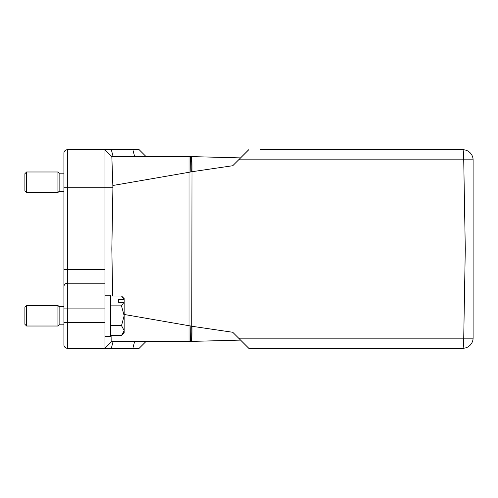 <?xml version="1.0" encoding="UTF-8"?>
<svg xmlns="http://www.w3.org/2000/svg" width="498" height="498" viewBox="0 0 498 498"><rect width="100%" height="100%" fill="white"/><g stroke="black" fill="none" stroke-linecap="round" stroke-linejoin="round"><path stroke-width="0.75" d="M104.991 283.225L67.342 283.225L67.342 149.736L104.991 149.736L111.838 156.584L104.991 149.736L104.991 348.264L111.838 341.416L104.991 348.264L139.222 348.264L146.07 341.416L139.222 348.264M473.1 338.173L238.66 338.173L248.751 348.264L462.835 348.264A10.271 10.271 0 0 0 473.1 338.173L473.1 159.827A10.271 10.271 0 0 0 462.835 149.736L260.199 149.736M112.66 295.98L111.838 249L473.1 249M113.108 156.584L111.334 149.736L104.991 149.736L111.838 156.584L112.909 187.734L111.838 249M111.334 149.736L139.222 149.736L146.07 156.584L139.222 149.736M132.879 149.736L134.653 156.584L146.07 156.584M104.991 149.736L111.838 156.584L189.01 156.584L189.01 172.289L112.865 185.486M236.251 162.242L241.854 156.633M237.21 161.277L236.544 161.943M248.751 149.736L240.434 158.047M243.559 154.934L245.078 153.409M246.759 151.722L247.755 150.72M473.1 159.827L238.66 159.827L232.759 165.728L191.792 171.742C191.942 162.597 191.655 157.549 190.939 156.596L190.043 156.584L191.058 156.596L191.78 162.927M240.596 157.897L191.058 156.596L191.798 159.976L192.041 168.934M132.879 348.264L134.653 341.416L189.01 341.416L189.01 325.711L124.164 314.468M104.991 348.264L111.838 341.416L104.991 348.264L67.342 348.264L67.342 322.592L104.991 322.592M191.288 340.732L190.939 341.404C191.655 340.451 191.942 335.403 191.792 326.258L190.921 326.022C190.859 335.328 190.566 340.458 190.043 341.416L111.838 341.416L111.869 335.509L111.807 341.317M190.921 326.022L189.01 325.711L189.01 172.289L191.792 171.742M190.043 341.416L189.993 341.416C190.435 341.335 190.722 336.231 190.859 326.09M238.66 338.173L232.759 332.272L191.991 326.283C192.135 335.409 191.823 340.445 191.058 341.404L240.596 340.103L191.058 341.404L191.798 338.024L192.041 329.066M462.835 149.736A10.271 0.896 -90 0 1 463.725 159.827L465.281 249L463.725 338.173A10.271 0.896 90 0 1 462.835 348.264M191.058 156.596C191.823 157.555 192.135 162.591 191.991 171.717L191.792 326.258M232.759 165.728L235.05 163.444M189.01 156.584L190.043 156.584C190.566 157.542 190.859 162.672 190.921 171.978M67.342 348.264A3.424 3.424 0 0 1 63.918 344.84L63.918 153.16A3.424 3.424 0 0 1 67.342 149.736M104.991 308.897L67.342 308.897L67.342 283.225A3.424 3.424 0 0 0 63.918 286.649M63.918 293.496L63.918 269.536L63.918 293.496M26.612 326.016L24.9 324.304L24.9 307.185L26.612 305.473L26.612 326.016L57.93 326.016L57.93 305.473L26.612 305.473M57.93 305.473L59.125 306.675L59.125 324.814L57.93 326.016M104.991 336.281L110.469 336.281L110.469 295.208L104.991 295.208M123.915 299.466L121.512 295.98L124.164 298.632L124.164 332.857L121.512 335.509L124.164 330.566L121.512 325.624L124.164 315.744L121.512 305.865L123.915 302.379L118.686 302.379L118.686 299.466L124.164 299.684M118.686 302.379L118.686 299.466M123.915 332.023L123.492 332.988M121.512 325.624L110.469 325.624M121.512 335.509L110.469 335.509M121.512 295.98L110.469 295.98M110.469 305.865L121.512 305.865M26.612 192.527L24.9 190.815L24.9 173.696L26.612 171.984L26.612 192.527L57.93 192.527L57.93 171.984L26.612 171.984M57.93 171.984L59.125 173.186L59.125 191.325L57.93 192.527M113.108 341.416L111.334 348.264M63.918 187.734L112.909 187.734M104.991 269.536L63.918 269.536M63.918 308.897L67.342 308.897L67.342 322.592L63.918 322.592M190.939 341.404L190.622 341.41M190.105 341.404L190.074 341.416C190.504 341.728 190.796 336.604 190.946 326.034M190.939 156.596L190.622 156.59M190.031 156.584L189.993 156.584C190.473 157.181 190.765 162.286 190.859 171.91M190.946 171.966C190.796 161.396 190.504 156.266 190.074 156.584M59.125 324.814L63.918 324.814M59.125 306.675L63.918 306.675M59.125 191.325L63.918 191.325M59.125 173.186L63.918 173.186"/></g></svg>
